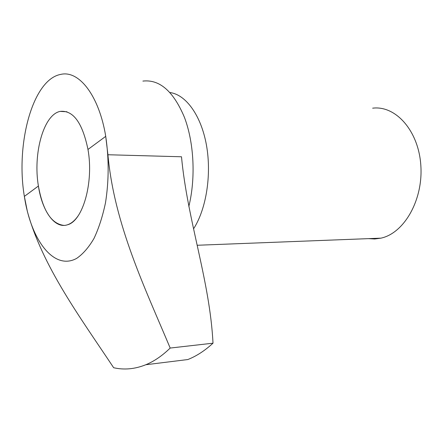 <?xml version="1.0" encoding="UTF-8"?>
<svg xmlns="http://www.w3.org/2000/svg" width="443" height="443" viewBox="0 0 443 443"><rect width="100%" height="100%" fill="white"/><g stroke="black" fill="none" stroke-linecap="round" stroke-linejoin="round"><path stroke-width="0.66" d="M213.005 343.187C209.827 280.413 187.455 220.625 181.497 156.772L107.926 154.745C114.266 224.795 145.315 288.686 170.184 348.054L213.005 343.187C204.816 350.712 196.415 356.161 187.815 359.544L145.808 364.739C134.899 369.119 124.184 370.115 113.657 367.729C79.878 316.856 42.567 266.68 27.383 211.499L24.354 196.399L38.397 186.038C42.163 211.189 54.777 229.053 67.397 224.806C71.251 223.582 74.828 220.597 78.123 215.852M170.184 348.054C162.26 355.762 154.131 361.322 145.808 364.739M105.739 136.35C99.055 95.516 78.976 69.994 60.757 74.396C32.666 79.341 15.483 144.058 24.359 196.393C30.949 240.305 53.985 270.845 76.611 258.413C82.891 254.144 88.678 247.504 93.966 238.495C98.817 228.239 102.665 216.289 105.517 202.65C108.95 180.777 109.022 158.677 105.722 136.355L107.926 154.745M188.834 206.477C195.806 178.108 194.073 142.735 184.432 117.345C173.468 91.286 159.618 79.197 142.89 81.086M193.652 228.677C206.25 209.107 211.754 174.786 206.46 145.204C201.188 115.601 185.999 94.636 170.007 92.554M368.482 238.639L374.678 238.993L380.919 238.157C403.977 233.3 423.187 200.291 420.85 165.71C418.785 131.084 395.837 105.212 372.652 108.181M105.722 136.355L87.974 149.457C82.431 122.728 73.167 110.041 60.187 111.392C43.547 114.521 32.86 153.765 38.408 186.032C42.888 210.735 51.388 223.853 63.903 225.398M87.974 149.457C93.955 182.571 82.714 221.29 67.386 224.817C54.766 229.064 42.151 211.2 38.397 186.038L38.403 186.038M197.379 245.256L380.919 238.157M60.187 111.392L66.965 111.769"/></g></svg>
